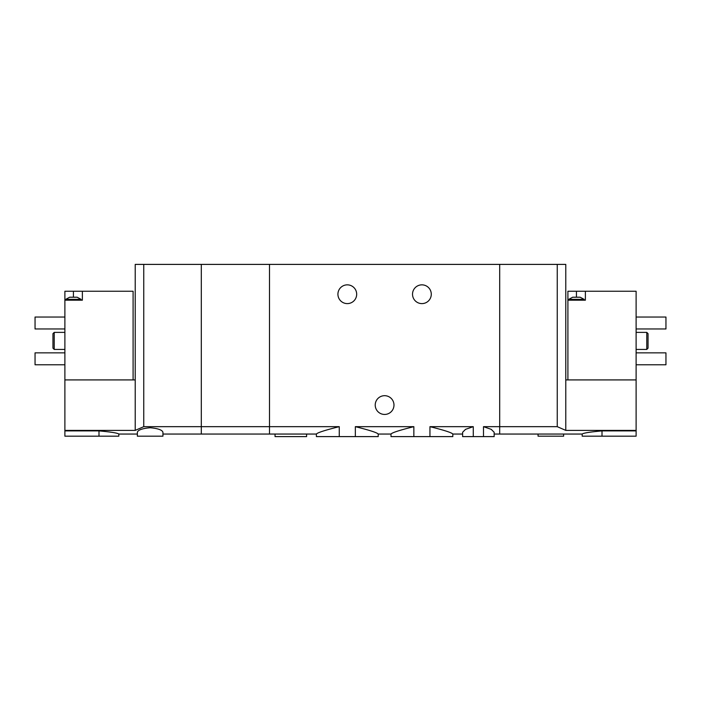 <?xml version="1.0" encoding="UTF-8"?>
<svg xmlns="http://www.w3.org/2000/svg" width="701" height="701" viewBox="0 0 701 701"><rect width="100%" height="100%" fill="white"/><g stroke="black" fill="none" stroke-linecap="round" stroke-linejoin="round"><path stroke-width="1.05" d="M339.258 436.609L339.258 426.664L269.508 426.664L269.508 264.391L269.508 426.664L201.301 426.664L201.301 434.05L269.508 434.05L269.508 426.664L269.508 434.05L316.396 434.05L316.396 436.609L355.346 436.609L355.346 426.664C369.602 430.221 377.226 432.683 378.207 434.05C377.208 432.675 369.593 430.212 355.346 426.664L413.853 426.664C399.605 430.212 391.982 432.675 391 434.05C391.964 432.683 399.588 430.221 413.853 426.664L413.853 436.609L429.95 436.609L429.95 426.664C444.197 430.212 451.821 432.675 452.811 434.05C451.838 432.683 444.224 430.221 429.95 426.664L473.271 426.664L465.534 429.354L462.607 432.28L462.616 436.609L473.271 436.609L473.271 426.664M355.346 436.609L378.207 436.609L378.207 434.05L391 434.05L391 436.609L413.853 436.609M339.258 426.664C325.01 430.221 317.387 432.683 316.396 434.05C317.404 432.675 325.019 430.212 339.258 426.664M429.95 436.609L452.811 436.609L452.811 434.05L462.616 434.05M162.939 434.05L201.301 434.05L201.301 426.664L143.749 426.664L143.749 264.391L201.301 264.391L201.301 426.664L201.301 264.391L499.699 264.391L499.699 426.664L557.251 426.664L557.251 264.391L499.699 264.391L499.699 434.05L499.699 426.664L483.497 426.664L491.226 429.345L494.161 432.28L494.161 436.609L483.497 436.609L483.497 426.664M473.271 436.609L483.497 436.609M275.046 434.05L275.046 436.609L306.591 436.609L306.591 434.05M431.281 294.227A9.376 9.376 0 0 1 417.218 302.35A9.376 9.376 0 0 1 417.218 286.104A9.376 9.376 0 0 1 431.281 294.227M356.678 294.227A9.376 9.376 0 0 1 342.614 302.35A9.376 9.376 0 0 1 342.614 286.104A9.376 9.376 0 0 1 356.678 294.227M393.98 405.064A9.376 9.376 0 0 1 379.916 413.187A9.376 9.376 0 0 1 379.916 396.941A9.376 9.376 0 0 1 393.98 405.064M572.699 297.215L580.156 297.215L584.099 299.345L568.756 299.345L572.699 297.215M585.379 291.248L567.906 291.248L567.906 300.194L585.379 300.194L585.379 291.248L636.114 291.248L636.114 436.18L582.189 436.18L582.189 434.05L494.161 434.05M567.906 379.916L567.906 300.194M602.01 436.18L602.01 430.905C589.962 431.982 583.355 433.034 582.189 434.05C583.346 433.034 589.953 431.982 602.01 430.905L636.114 430.905M557.251 426.664L565.777 430.396L636.114 430.396M565.777 430.396L565.777 379.916L636.114 379.916M565.777 379.916L565.777 264.391L557.251 264.391M646.769 332.379L646.769 349.431L648.048 348.152L648.048 333.658L646.769 332.379L636.114 332.379M636.114 317.036L665.95 317.036L665.95 328.971L636.114 328.971M636.114 352.848L665.95 352.848L665.95 364.783L636.114 364.783M538.061 434.05L538.061 436.18L563.639 436.18L563.639 434.05M71.555 297.215L77.145 297.215L81.088 299.345L65.745 299.345L69.688 297.215L71.555 297.215M73.412 291.248L64.886 291.248L64.886 300.194L82.367 300.194L82.367 291.248L73.412 291.248L73.412 297.215M133.094 379.916L133.094 291.248L82.367 291.248M143.749 426.664L135.223 430.396L64.886 430.396L64.886 300.194M64.886 430.396L64.886 436.18L118.811 436.18L118.811 434.05L137.361 434.05M98.99 436.18L98.99 430.905C111.038 431.982 117.645 433.034 118.811 434.05C117.654 433.034 111.047 431.982 98.99 430.905L64.886 430.905M150.145 427.733C142.259 428.469 138.001 429.985 137.361 432.289L137.361 436.18L162.939 436.18L162.939 432.289C162.29 429.985 158.032 428.469 150.145 427.733M135.223 430.396L135.223 379.916L64.886 379.916M143.749 264.391L135.223 264.391L135.223 379.916M54.231 349.431L54.231 332.379L52.952 333.658L52.952 348.152L54.231 349.431L64.886 349.431M64.886 317.036L35.05 317.036L35.05 328.971L64.886 328.971M64.886 352.848L35.05 352.848L35.05 364.783L64.886 364.783M576.432 291.248L576.432 297.215M646.769 349.431L636.114 349.431M584.099 300.194L584.099 299.345M568.756 300.194L568.756 299.345M54.231 332.379L64.886 332.379M81.088 300.194L81.088 299.345M65.745 300.194L65.745 299.345"/></g></svg>
